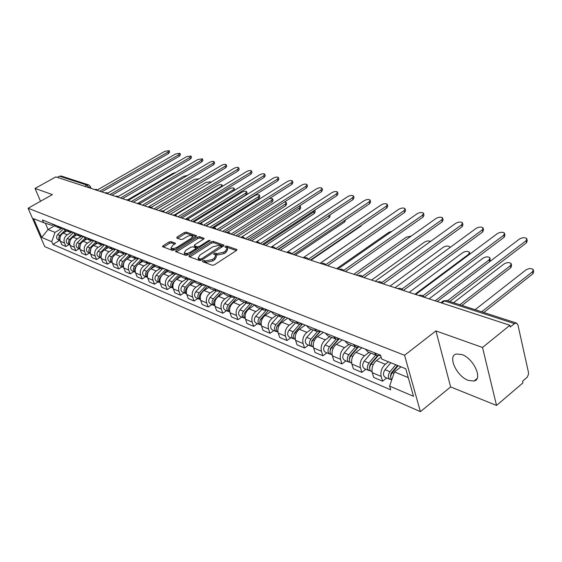 <?xml version="1.0" encoding="UTF-8"?>
<svg xmlns="http://www.w3.org/2000/svg" width="562" height="562" viewBox="0 0 562 562"><rect width="100%" height="100%" fill="white"/><g stroke="black" fill="none" stroke-linecap="round" stroke-linejoin="round"><path stroke-width="0.84" d="M202.734 260.845L202.503 261.632L212.253 265.264L214.424 264.807L236.433 250.519L236.967 249.591L226.788 246.016L225.306 246.339L224.933 246.978L227.203 248.095L225.481 251.045L223.669 252.219L216.834 253.68L215.576 253.23L214.087 253.546L213.701 254.2L215.934 255.324L214.171 258.351L212.331 259.532L205.474 260.993L204.224 260.529L202.734 260.845M468.322 380.404L474.068 381.015C483.215 379.273 473.548 358.268 461.781 354.517L456.288 354.018C447.268 355.943 456.66 376.385 468.322 380.404M171.052 241.583L169.043 242.025L163.043 245.756L162.46 246.655L172.457 250.448L174.501 250.006L195.906 236.574L196.454 235.696L186.261 232.127L184.266 232.563L177.121 237.002L176.777 238.028L180.978 239.517L183.001 239.075L186.563 236.848C189.303 235.422 191.305 235.169 192.569 236.082L191.094 238.428L177.009 247.252C174.255 248.699 172.253 248.959 170.996 248.039L172.527 245.615L175.449 243.248L171.052 241.583L171.543 242.903L169.534 243.339L163.486 247.104M435.929 330.913L450.619 386.923L496.527 405.441L482.519 347.471L435.929 330.913L404.577 355.275L28.1 208.249L52.392 194.6L35.041 188.432L55.856 176.889L509.91 325.286L510.296 327.014L514.476 323.628L444.542 300.965L442.624 301.415M482.519 347.471L509.91 325.286M189.366 255.513L189.022 256.616L199.503 260.515L201.632 260.065L223.458 246.058L223.992 245.144L213.082 241.316L211.003 241.765L189.366 255.513L189.808 256.904M185.748 255.394L175.625 251.621L175.983 250.554L197.41 237.094L199.447 236.644L204.062 238.309L203.514 239.194L194.845 244.667L194.29 245.573L197.438 246.767L199.517 246.325L208.565 240.585L210.188 240.381L187.834 254.944L185.748 255.394M496.527 405.441L522.92 382.905L522.555 381.268L527.149 377.257L528.442 374.425L528.456 372.346L517.925 324.885L516.562 323.08L514.476 323.628M450.619 386.923L420.397 411.651L44.728 246.585L28.1 208.249M35.041 188.432L40.52 201.273M57.387 177.388L59.516 176.208L61.209 176.032L88.67 184.898L86.941 185.095L59.516 176.208M380.657 355.479L376.926 355.563L374.215 352.683M381.113 357.046L376.399 360.656C372.739 364.007 371.37 368.012 372.29 372.676L381.177 376.414C380.263 371.721 381.647 367.681 385.321 364.288L388.518 361.816M381.177 376.414L382.589 381.198L386.691 377.987M365.293 349.114L368.005 351.974L376.926 355.563M372.29 372.676L373.709 377.425L382.589 381.198M360.059 347.021L356.09 347.19L353.379 344.351M365.925 369.262L361.858 372.381L360.432 367.674C359.497 363.066 360.853 359.111 364.492 355.809L369.009 352.381M344.829 340.93L347.541 343.754L356.09 347.19M361.97 347.787L355.943 352.325C352.318 355.591 350.969 359.511 351.91 364.092L353.35 368.763L361.858 372.381M340.073 339.026L336.118 339.167L333.414 336.364M346.016 360.888L341.984 363.923L340.537 359.301C339.589 354.77 340.916 350.892 344.52 347.674L348.995 344.337M325.215 333.083L327.92 335.872L336.118 339.167M342.286 339.912L336.315 344.337C332.725 347.52 331.411 351.362 332.367 355.858L333.821 360.453L341.984 363.923M320.888 331.355L316.961 331.468L314.256 328.707M326.901 352.852L322.911 355.809L321.45 351.257C320.481 346.803 321.78 343.01 325.349 339.87L329.789 336.624M306.388 325.553L309.093 328.306L316.961 331.468M323.389 332.36L317.474 336.666C313.919 339.771 312.627 343.53 313.603 347.955L315.064 352.472L322.911 355.809M302.468 323.986L298.57 324.077L295.872 321.345M308.538 345.131L304.583 348.019L303.115 343.537C302.131 339.16 303.41 335.437 306.943 332.374L311.334 329.206M288.306 318.324L291.004 321.035L298.57 324.077M305.229 325.096L299.37 329.29C295.851 332.325 294.586 336.013 295.57 340.361L297.045 344.808L304.583 348.019M284.765 316.905L280.895 316.975L278.197 314.277M290.884 337.713L286.964 340.523L285.489 336.111C284.491 331.805 285.749 328.159 289.247 325.166L293.596 322.082M270.933 311.376L273.617 314.053L280.895 316.975M287.765 318.106L281.962 322.202C278.478 325.159 277.235 328.777 278.232 333.055L279.714 337.439L286.964 340.523M267.737 310.098L263.894 310.147L261.211 307.484M273.898 330.568L270.02 333.308L268.531 328.974C267.526 324.731 268.755 321.155 272.219 318.24L276.532 315.226M254.214 304.688L256.897 307.337L263.894 310.147M270.94 311.397L265.208 315.38C261.766 318.275 260.543 321.822 261.548 326.03L263.037 330.344L270.02 333.308M251.347 303.543L247.533 303.571L244.856 300.944M257.544 323.691L253.701 326.367L252.205 322.096C251.193 317.923 252.401 314.418 255.829 311.566L260.094 308.622M238.126 298.253L240.796 300.867L247.533 303.571M254.446 305.131L249.078 308.812C245.664 311.636 244.47 315.12 245.482 319.265L246.978 323.508L253.701 326.367M235.562 297.228L231.776 297.242L229.113 294.65M241.786 317.066L237.979 319.68L236.483 315.472C235.464 311.369 236.651 307.92 240.037 305.131L244.266 302.258M222.622 292.05L225.278 294.628L231.776 297.242M238.597 299.061L233.532 302.482C230.153 305.243 228.98 308.664 229.998 312.746L231.502 316.926L237.979 319.68M220.346 291.144L216.588 291.137L213.939 288.58M226.591 310.681L222.826 313.231L221.323 309.086C220.297 305.047 221.463 301.661 224.814 298.935L229.001 296.125M207.68 286.072L210.328 288.622L216.588 291.137M223.339 293.174L218.541 296.378C215.197 299.082 214.045 302.44 215.07 306.459L216.574 310.575L222.826 313.231M205.671 285.271L201.941 285.257L199.299 282.721M211.93 304.52L208.2 307.014L206.697 302.932C205.664 298.949 206.809 295.626 210.132 292.957L214.277 290.21M193.265 280.312L195.899 282.827L201.941 285.257M208.65 287.47L204.076 290.491C200.767 293.132 199.629 296.434 200.662 300.389L202.165 304.449L208.2 307.014M191.509 279.609L187.806 279.574L185.179 277.073M197.775 298.57L194.087 301.007L192.583 296.982C191.544 293.062 192.668 289.795 195.955 287.182L200.058 284.498M179.355 274.748L181.976 277.235L187.806 279.574M194.501 281.941L190.104 284.801C186.837 287.393 185.72 290.631 186.753 294.53L188.256 298.527L194.087 301.007M177.824 274.137L174.157 274.087L171.55 271.622M184.104 292.816L180.451 295.205L178.948 291.242C177.908 287.379 179.011 284.168 182.264 281.611L186.331 278.984M165.916 269.374L168.523 271.825L174.157 274.087M180.852 276.581L176.616 279.307C173.377 281.843 172.274 285.032 173.314 288.868L174.817 292.816L180.451 295.205M164.61 268.847L160.971 268.791L158.372 266.353M170.89 287.266L167.272 289.599L165.769 285.693C164.722 281.885 165.811 278.731 169.036 276.223L173.054 273.645M152.934 264.175L155.526 266.606L160.971 268.791M167.68 271.376L163.57 273.996C160.36 276.483 159.278 279.616 160.325 283.396L161.828 287.287L167.272 289.599M151.831 263.74L148.22 263.669L145.642 261.26M158.112 281.892L154.529 284.182L153.026 280.326C151.979 276.574 153.054 273.469 156.236 271.01L160.219 268.488M140.381 259.159L142.952 261.555L148.22 263.669M154.964 266.332L150.946 268.854C147.778 271.291 146.717 274.375 147.757 278.106L149.26 281.941L154.529 284.182M139.467 258.794L135.885 258.717L133.32 256.335M145.741 276.694L142.193 278.935L140.697 275.127C139.65 271.432 140.704 268.376 143.858 265.966L147.799 263.501M128.234 254.298L130.791 256.665L126.914 259.068C123.809 261.414 122.776 264.4 123.823 268.025L125.319 271.755L130.258 273.856L128.761 270.104C127.715 266.458 128.747 263.452 131.873 261.091L135.779 258.668M142.678 261.428L138.737 263.887C135.597 266.276 134.55 269.31 135.597 272.984L137.093 276.764L142.193 278.935M127.497 254.003L123.949 253.919L121.399 251.565M133.77 271.657L130.258 273.856M116.475 249.591L119.018 251.938L123.949 253.919M115.913 249.366L112.393 249.275L109.857 246.95M122.172 266.781L118.694 268.938L117.198 265.236C116.151 261.639 117.177 258.682 120.261 256.363L124.132 253.989M105.087 245.039L107.609 247.35L112.393 249.275M119.313 252.057L115.463 254.403C112.386 256.708 111.367 259.644 112.414 263.22L113.91 266.901L118.694 268.938M104.68 244.877L101.195 244.772L98.673 242.475M110.932 262.054L107.483 264.168L105.993 260.515C104.946 256.967 105.958 254.059 109.014 251.783L112.871 249.437M94.051 240.627L96.559 242.91L94.521 244.948M108.171 247.575L104.356 249.886C101.315 252.148 100.317 255.036 101.357 258.562L102.846 262.194L107.483 264.168M93.798 240.522L90.334 240.41L87.834 238.14M100.029 257.473L96.622 259.546L95.133 255.942C94.086 252.443 95.083 249.577 98.104 247.336L101.968 245.018M83.352 236.349L85.846 238.604L90.334 240.41M97.367 243.234L93.594 245.503C90.58 247.723 89.597 250.568 90.637 254.045L92.119 257.635L96.622 259.546M83.239 236.3L79.811 236.18L77.324 233.94M89.456 253.026L86.077 255.064L84.595 251.502C83.555 248.053 84.532 245.229 87.531 243.03L91.416 240.712M62.902 228.172L65.368 230.378L69.597 232.078L72.983 232.211L75.449 234.431L79.811 236.18M86.885 239.026L83.148 241.246C80.162 243.43 79.193 246.233 80.233 249.668L81.715 253.202L86.077 255.064M69.597 232.078L67.131 229.858M79.193 248.713L75.849 250.708L74.374 247.196C73.334 243.789 74.296 241.007 77.261 238.85L81.202 236.525M76.713 234.937L73.011 237.122C70.053 239.264 69.098 242.025 70.138 245.411L71.613 248.91L75.849 250.708M62.958 228.256L59.677 228.095L57.233 225.896M69.231 244.526L65.916 246.486L64.447 243.016C63.408 239.658 64.356 236.911 67.292 234.79L71.311 232.436M53.13 224.259L55.575 226.444L59.677 228.095M66.836 230.968L63.169 233.111C60.239 235.218 59.298 237.944 60.338 241.288L61.806 244.737L65.916 246.486M400.966 366.838L394.461 371.925L408.244 377.594M45.36 223.233L48.058 229.521L54.999 232.373L51.76 241.723L41.714 237.431L33.565 218.632L43.576 222.664L42.417 219.974L380.586 355.233L381.71 359.069L405.757 368.77L413.52 396.315L389.614 386.101L394.461 371.925M51.76 241.723L52.891 244.365L390.702 389.824L389.614 386.101M404.577 355.275L420.397 411.651M54.472 225.812L48.058 229.521L41.714 237.431M53.327 224.582L52.006 225.348L43.576 222.664M54.999 232.373L61.743 228.453M59.551 240.452L52.891 244.365M203.585 262.04L205.973 262.37L212.829 260.916L212.331 259.532M216.117 255.836L216.426 256.701L214.663 259.728L212.829 260.916M227.385 248.608L227.687 249.465L225.966 252.429L224.154 253.595L217.325 255.05L214.979 254.719M236.412 250.54L227.266 247.385L226.233 247.484M223.43 246.072L213.56 242.672L211.481 243.121L189.865 256.869M200.227 259.047L201.716 258.731L221.231 245.819L219.735 245.243L213.012 246.69L199.974 255.022L198.175 258.035L200.227 259.047L200.803 260.445M198.498 258.927L199.426 259.939L198.927 258.569M200.725 260.417L199.426 259.939M203.493 239.208L199.924 237.979L197.887 238.421L176.426 251.924M194.726 246.774L198.512 248.172M185.762 250.399L184.245 252.872C185.544 253.834 187.596 253.574 190.399 252.099L195.435 248.91L195.759 247.835L192.843 246.788L190.778 247.231L185.762 250.399M184.603 253.848L188.558 254.488M196.524 249.43L196.047 248.13M174.908 244.126L171.543 242.903M171.361 249.022L175.077 249.64M193.026 238.379L192.696 236.433M195.885 236.588L186.739 233.441L184.743 233.876L177.606 238.316M397.538 365.455L390.997 373.358L390.709 376.807M395.76 364.738L389.958 371.742C387.829 375.121 387.871 377.678 390.077 379.413L391.405 379.568M390.815 362.743L385.026 369.705C382.912 373.07 382.954 375.62 385.16 377.348L390.077 379.413M396.287 367.892L394.131 369.571M481.641 311.805L532.565 271.713L533.268 269.57C531.336 268.144 528.891 268.257 525.955 269.908L475.115 309.697M398.107 365.686L392.304 372.704C390.414 375.493 390.225 377.903 391.721 379.933M533.457 270.484L533.682 271.544L532.987 273.701L483.791 312.5M526.987 239.517L527.233 240.669L526.503 242.77L449.762 301.506M447.471 300.768L526.074 240.726L526.805 238.632C524.859 237.283 522.393 237.431 519.4 239.075L437.187 301.52M377.474 355.746L369.993 364.661L369.641 367.948M375.676 355.058L368.953 363.066C366.853 366.375 366.909 368.883 369.115 370.597L370.372 370.765M370.934 353.154L364.225 361.12C362.139 364.408 362.195 366.909 364.401 368.616L369.115 370.597M374.355 360.235L372.564 361.605M459.821 304.759L510.437 265.664L511.174 263.557C509.32 262.201 506.959 262.321 504.079 263.929L453.548 302.728M378.022 355.851L371.194 363.993C369.094 367.309 369.15 369.824 371.356 371.545L372.093 371.854M511.357 264.4L511.596 265.503L510.865 267.617L461.964 305.447M357.355 347.506L349.859 356.329L349.438 359.441M355.458 346.937L348.812 354.755C346.74 357.987 346.803 360.453 349.009 362.146L350.21 362.328M350.913 345.11L344.281 352.887C342.216 356.097 342.286 358.549 344.485 360.249L349.009 362.146M353.365 352.817L351.91 353.912M435.093 300.839L489.151 259.848L489.916 257.775C488.146 256.483 485.849 256.616 483.032 258.176L429.073 298.872M357.861 347.527L350.962 355.648C348.89 358.879 348.953 361.352 351.159 363.052L351.714 363.284M490.092 258.555L490.008 261.4M338.134 339.497L330.533 348.328L330.063 351.271M336.062 339.146L329.487 346.782C327.442 349.936 327.52 352.353 329.718 354.039L330.87 354.222M331.692 337.39L325.138 344.984C323.101 348.124 323.178 350.533 325.377 352.212L329.718 354.039M333.273 345.637L332.114 346.487M414.96 294.256L468.666 254.249L469.453 252.212C467.76 250.975 465.533 251.116 462.765 252.64L409.171 292.366M338.591 339.448L331.552 347.632C329.508 350.8 329.585 353.224 331.784 354.903L332.163 355.065M504.697 233.961L504.957 235.148L504.198 237.206L424.212 297.277M422.891 295.816L503.756 235.204L504.521 233.146C502.66 231.86 500.271 232.015 497.342 233.616L415.683 294.488M483.271 228.629L483.545 229.837L482.751 231.867L403.319 290.449M401.9 289.072L482.301 229.893L483.095 227.87C481.318 226.648 479 226.809 476.133 228.362L395.044 287.744M462.645 223.493L462.94 224.73L462.126 226.725L383.256 283.894M381.731 282.609L461.662 224.779L462.484 222.798C460.784 221.625 458.529 221.8 455.726 223.311L375.219 281.267M319.757 331.706L311.973 340.642L311.453 343.41M317.446 331.636L310.927 339.118C308.91 342.209 308.995 344.583 311.193 346.248L312.289 346.438M313.231 329.971L306.747 337.39C304.737 340.467 304.829 342.834 307.021 344.492L311.193 346.248M314.003 338.682L313.125 339.322M449.895 247.575L449.741 246.851C448.118 245.671 445.954 245.819 443.242 247.301L390.021 286.107M320.164 331.608L312.915 339.94C310.891 343.038 310.983 345.419 313.175 347.084L313.392 347.175M302.216 324.084L294.137 333.259L293.575 335.837M299.602 324.365L293.09 331.756C291.095 334.776 291.193 337.116 293.378 338.76L294.439 338.956M295.486 322.841L289.072 330.098C287.084 333.104 287.182 335.43 289.367 337.074L293.378 338.76M295.521 331.952L294.902 332.395M430.52 241.456C428.799 240.585 426.769 240.824 424.415 242.159L371.58 280.08M302.511 324.007L295.001 332.542C293.006 335.577 293.104 337.917 295.289 339.56L295.359 339.596M442.793 218.562L443.102 219.812L442.259 221.772L363.972 277.593M362.342 276.399L441.788 219.861L442.638 217.908C441.008 216.792 438.817 216.974 436.07 218.449L356.168 275.043M423.664 213.806L423.987 215.077L423.116 217.002L345.426 271.53M343.684 270.434L422.638 215.127L423.509 213.202C421.95 212.134 419.821 212.324 417.123 213.757L337.839 269.05M285.096 317.038L276.982 326.157L276.378 328.538M282.482 317.319L275.928 324.674C273.968 327.632 274.073 329.929 276.251 331.559L277.263 331.756M278.401 315.977L272.064 323.08C270.104 326.023 270.217 328.313 272.387 329.936L276.251 331.559M285.201 317.08L277.382 325.707M411.201 236.061L406.256 237.192L353.807 274.27M278.907 325.904L277.769 325.433C275.816 328.349 275.9 330.646 278.021 332.304M268.488 310.393L260.466 319.321L259.834 321.499M266.051 310.484L259.419 317.853C257.473 320.754 257.593 323.017 259.756 324.625L260.733 324.822M261.962 309.367L255.689 316.322C253.757 319.209 253.876 321.457 256.04 323.066L259.756 324.625M392.065 231.235L388.721 232.401L336.673 268.664M268.531 310.414L261.182 318.584C259.293 321.352 259.349 323.579 261.337 325.279M245.011 312.226L243.908 314.692M250.28 303.838L243.508 311.292C241.59 314.13 241.716 316.35 243.873 317.944L244.807 318.148M246.114 303.002L239.918 309.81C238.007 312.641 238.133 314.846 240.29 316.441L243.873 317.944M372.437 227.392L320.129 263.262M252.478 303.993L245.215 311.994C243.381 314.608 243.402 316.778 245.264 318.499M229.338 306.248L228.565 308.095M235.134 297.368L228.172 304.962C226.282 307.744 226.409 309.929 228.558 311.51L229.458 311.706M230.842 296.862L224.709 303.529C222.826 306.304 222.959 308.482 225.102 310.055L228.558 311.51M236.995 297.804L229.816 305.637C228.046 308.117 228.032 310.224 229.774 311.966M361.71 225.102L360.678 226.324L310.912 260.248M214.347 300.347L213.792 301.682M220.473 291.193L213.377 298.851C211.516 301.59 211.649 303.733 213.785 305.299L214.649 305.496M216.103 290.94L210.04 297.474C208.179 300.199 208.312 302.335 210.448 303.894L213.785 305.299M222.067 291.833L214.965 299.511C213.258 301.85 213.209 303.901 214.832 305.651M345.567 219.875L344.696 221.927L295.324 255.155M199.826 294.776L199.594 295.331M206.121 285.454L199.103 292.964C197.262 295.64 197.403 297.755 199.524 299.3L200.36 299.504M201.87 285.229L195.878 291.629C194.038 294.298 194.185 296.406 196.307 297.951L199.524 299.3M278.169 249.549L329.704 215.035M207.659 286.065L200.634 293.596C198.983 295.816 198.906 297.797 200.416 299.546M329.901 214.902L330.189 215.892L329.234 217.677L280.248 250.231M192.253 279.904L185.32 287.266C183.493 289.901 183.641 291.98 185.755 293.512L186.507 293.701M188.137 279.693L182.2 285.981C180.381 288.608 180.528 290.68 182.643 292.205L185.755 293.512M263.606 244.786L313.765 211.916L314.727 210.139M193.511 280.747L186.795 287.877C185.2 289.978 185.095 291.903 186.493 293.652M314.853 210.539L315.24 211.804L314.263 213.56L265.671 245.461M178.849 274.544L171.993 281.773C170.195 284.358 170.342 286.402 172.443 287.92L173.075 288.095M174.88 274.319L168.979 280.529C167.188 283.1 167.335 285.145 169.436 286.655L172.443 287.92M249.514 240.178L299.265 207.954L300.256 206.226L299.609 205.825M179.868 275.57L173.419 282.363C171.881 284.344 171.754 286.206 173.04 287.941M300.361 206.577L300.754 207.849L299.771 209.577L251.565 240.852M405.223 209.226L405.553 210.511L404.661 212.401L327.576 265.693M325.721 264.695L404.176 210.553L405.076 208.664C403.579 207.645 401.507 207.835 398.858 209.24L320.2 263.283M387.422 204.807L387.773 206.106L386.86 207.961L310.386 260.08M308.419 259.166L386.368 206.142L387.288 204.287C385.848 203.311 383.832 203.507 381.233 204.877L303.206 257.726M370.246 200.55L370.604 201.849L369.67 203.683L293.814 254.663M291.734 253.841L369.171 201.891L370.112 200.065C368.728 199.131 366.768 199.327 364.218 200.662L286.817 252.373M353.646 196.433L354.018 197.747L353.062 199.545L277.832 249.437M275.633 248.699L352.564 197.775L353.519 195.983C352.191 195.084 350.281 195.288 347.773 196.595L271.017 247.21M337.607 192.457L337.994 193.771L337.017 195.541L262.405 244.393M260.206 243.676L336.512 193.806L337.488 192.042C336.209 191.178 334.341 191.389 331.882 192.661L256.033 242.046M322.096 188.614L322.49 189.935L321.499 191.67L247.505 239.524M245.32 238.808L320.986 189.963L321.977 188.228C320.747 187.399 318.921 187.61 316.504 188.853L241.702 236.974M307.084 184.898L307.484 186.219L306.48 187.933L233.111 234.818M230.94 234.108L305.967 186.247L306.971 184.533C305.784 183.746 304 183.957 301.625 185.172L227.638 232.218M292.549 181.301L292.957 182.622L291.938 184.308L219.194 230.272M217.03 229.563L291.425 182.643L292.444 180.964C291.299 180.205 289.556 180.416 287.224 181.603L213.96 227.666M165.895 269.36L159.109 276.455C157.332 278.991 157.486 281.007 159.573 282.503L160.093 282.665M162.095 269.1L156.194 275.247C154.424 277.776 154.578 279.792 156.665 281.281L159.573 282.503M235.864 235.724L285.215 204.111L286.22 202.411L284.576 201.934M166.703 270.526L163.015 274.382M161.477 275.991L160.493 277.024C159.011 278.9 158.856 280.698 160.03 282.412M286.325 202.742L286.725 204.013L285.721 205.713L237.909 236.391M153.152 264.562L146.647 271.305C144.891 273.799 145.045 275.787 147.125 277.27L147.532 277.403M149.738 264.021L143.823 270.146C142.074 272.626 142.235 274.607 144.308 276.09L147.125 277.27M222.65 231.403L271.594 200.388L272.612 198.716L269.423 198.534M154.002 265.608L150.756 268.987M148.628 271.193L147.982 271.86C146.556 273.631 146.38 275.366 147.448 277.059M272.711 199.025L273.118 200.297L272.099 201.969L224.681 232.064M140.837 259.883L134.578 266.325C132.843 268.776 133.004 270.736 135.07 272.205L135.372 272.31M137.809 259.075L131.852 265.201C130.117 267.638 130.286 269.591 132.344 271.06L135.07 272.205M209.844 227.217L258.38 196.777L259.412 195.133C258.372 194.41 256.757 194.614 254.565 195.731L206.142 226.008M141.736 260.824L138.807 263.838M136.264 266.458L135.878 266.859C134.508 268.531 134.304 270.196 135.273 271.868M259.503 195.421L259.918 196.686L258.892 198.337L211.86 227.877M128.937 255.324L122.895 261.506C121.181 263.915 121.35 265.847 123.394 267.294L123.605 267.372M126.281 254.256L120.254 260.41C118.54 262.812 118.708 264.737 120.753 266.184L123.394 267.294M197.424 223.156L245.559 193.272L246.606 191.656C245.594 190.961 244.013 191.164 241.857 192.26L193.834 221.983M129.871 256.167L127.223 258.878M124.335 261.836L122.987 264.4L123.478 266.831M246.69 191.923L247.111 193.188L246.072 194.81L200.346 223.24M117.43 250.884L111.571 256.834C109.878 259.201 110.047 261.105 112.084 262.538L112.196 262.587M115.14 249.563L109.014 255.773C107.321 258.134 107.49 260.03 109.52 261.463L112.084 262.538M185.376 219.222L233.118 189.872L234.164 188.277C233.195 187.61 231.642 187.813 229.514 188.888L181.891 218.077M118.399 251.628L115.99 254.08M112.807 257.319L111.655 259.588L112.056 261.934M234.249 188.53L234.754 190.174M106.295 246.549L100.598 252.303C98.919 254.628 99.095 256.504 101.118 257.93L101.146 257.937M104.37 244.969L98.111 251.277C96.439 253.595 96.615 255.464 98.631 256.883L101.118 257.93M174.599 214.846L221.028 186.57L222.088 184.996C221.147 184.35 219.623 184.561 217.529 185.615L170.3 214.291M107.3 247.21L105.094 249.444M101.638 252.935L100.977 257.178M278.471 177.817L278.885 179.138L277.853 180.795L205.727 225.868M203.585 225.172L277.333 179.159L278.373 177.501C277.263 176.77 275.563 176.988 273.265 178.147L200.683 223.29M264.828 174.445L265.25 175.766L264.203 177.395L192.696 221.611M190.567 220.915L263.683 175.78L264.73 174.15C263.662 173.447 261.997 173.665 259.735 174.803L187.799 219.075M251.593 171.171L252.029 172.492L250.968 174.094L180.079 217.487M177.957 216.792L250.448 172.499L251.509 170.897C250.469 170.223 248.84 170.441 246.62 171.558L175.302 215.007M238.766 168.003L239.194 169.317L238.126 170.897L167.848 213.49M165.741 212.801L237.607 169.324L238.674 167.743C237.677 167.09 236.082 167.314 233.89 168.403L163.177 211.066M226.31 164.926L226.746 166.233L225.671 167.792L155.99 209.619M153.904 208.931L225.144 166.24L226.226 164.687C225.257 164.055 223.697 164.28 221.54 165.347L151.41 207.259M214.213 161.94L214.656 163.24L213.567 164.778L144.497 205.861M142.418 205.179L213.047 163.247L214.136 161.715C213.195 161.104 211.663 161.329 209.549 162.376L139.98 203.57M95.519 242.327L89.955 247.905C88.311 250.16 88.466 252.001 90.419 253.434L88.072 252.443C86.063 251.038 85.888 249.198 87.539 246.908L93.882 240.557M210.012 182.812L210.357 181.814L205.889 182.432L159.046 210.617M90.812 248.699L90.236 252.549M202.468 159.039L202.917 160.339L201.821 161.849L133.342 202.215M131.283 201.54L201.294 160.332L202.39 158.828L197.894 159.496L128.888 199.995M85.08 238.211L79.621 243.641C78.02 245.812 78.153 247.61 80.022 249.05M83.457 236.532L77.282 242.679C75.652 244.927 75.828 246.746 77.816 248.13L80.022 249.057M198.997 178.821L194.564 179.334L148.115 207.041M86.126 238.724L84.258 240.592M80.303 244.618L79.811 248.032M191.052 156.222L191.502 157.515L190.399 158.997L122.509 198.674M120.465 198.007L189.872 157.508L190.982 156.025L186.57 156.693L118.111 196.531M74.957 234.192L69.597 239.503C68.03 241.583 68.135 243.353 69.92 244.8M73.278 232.675L67.321 238.562C65.705 240.775 65.887 242.573 67.861 243.95L69.927 244.814M187.469 175.449L183.556 176.328L138.083 203.219M76.011 234.656L74.289 236.37M70.095 240.684L69.702 243.62M179.952 153.482L180.409 154.768L179.299 156.236L111.993 195.239M109.962 194.571L178.772 154.761L179.889 153.3L175.562 153.967L107.644 193.166M65.143 230.28L59.853 235.485C58.329 237.487 58.413 239.215 60.113 240.669M63.408 228.91L57.647 234.572C56.052 236.75 56.235 238.52 58.195 239.883L60.12 240.691M175.808 172.457L172.843 173.398L128.108 199.636M66.19 230.708L64.602 232.275M60.19 236.904L59.881 239.3M169.162 150.82L169.619 152.098L168.502 153.545L101.778 191.895M99.762 191.235L167.975 152.091L169.099 150.651L164.849 151.311L97.465 189.893M70.138 245.411L74.374 247.196M80.233 249.668L84.595 251.502M90.637 254.045L95.133 255.942M101.357 258.562L105.993 260.515M112.414 263.22L117.198 265.236M123.823 268.025L128.761 270.104M135.597 272.984L140.697 275.127M147.757 278.106L153.026 280.326M160.325 283.396L165.769 285.693M173.314 288.868L178.948 291.242M186.753 294.53L192.583 296.982M200.662 300.389L206.697 302.932M215.07 306.459L221.323 309.086M229.998 312.746L236.483 315.472M245.482 319.265L252.205 322.096M261.548 326.03L268.531 328.974M278.232 333.055L285.489 336.111M295.57 340.361L303.115 343.537M313.603 347.955L321.45 351.257M332.367 355.858L340.537 359.301M351.91 364.092L360.432 367.674M60.338 241.288L64.447 243.016M63.169 233.111L67.292 234.79M73.011 237.122L77.261 238.85M83.148 241.246L87.531 243.03M93.594 245.503L98.104 247.336M104.356 249.886L109.014 251.783M115.463 254.403L120.261 256.363M126.914 259.068L131.873 261.091M138.737 263.887L143.858 265.966M150.946 268.854L156.236 271.01M163.57 273.996L169.036 276.223M176.616 279.307L182.264 281.611M190.104 284.801L195.955 287.182M204.076 290.491L210.132 292.957M218.541 296.378L224.814 298.935M233.532 302.482L240.037 305.131M249.078 308.812L255.829 311.566M265.208 315.38L272.219 318.24M281.962 322.202L289.247 325.166M299.37 329.29L306.943 332.374M317.474 336.666L325.349 339.87M336.315 344.337L344.52 347.674M355.943 352.325L364.492 355.809M376.399 360.656L385.321 364.288M420.502 296.069L419.189 295.633M399.301 289.135L398.037 288.728M378.957 282.489L377.748 282.089M359.42 276.104L358.254 275.724M340.642 269.964L339.525 269.598M322.581 264.063L321.499 263.711M305.194 258.38L304.154 258.042M288.447 252.907L287.449 252.577M272.303 247.631L271.341 247.315M256.729 242.538L255.801 242.236M241.702 237.628L240.803 237.333M227.181 232.886L226.317 232.598M213.16 228.298L212.324 228.024M199.594 223.866L198.786 223.599M186.472 219.58L185.692 219.321M173.77 215.429L173.012 215.176M161.47 211.403L160.739 211.164M149.555 207.511L148.839 207.28M137.999 203.732L137.304 203.507M126.787 200.072L126.12 199.854M115.913 196.517L115.266 196.307M105.354 193.068L104.729 192.857M95.104 189.717L94.493 189.513M441.823 303.037L444.542 300.965L446.607 300.487L443.292 300.902L440.896 302.728M84.757 186.331L86.941 185.095L89.105 187.757M88.67 184.898L90.257 186.359L89.14 187.764M205.973 262.37L205.474 260.993M214.663 259.728L214.171 258.351M216.068 254.6L215.576 253.23M217.325 255.05L216.834 253.68M224.154 253.595L223.669 252.219M225.966 252.429L225.481 251.045M227.266 247.385L226.788 246.016M236.925 250.069L236.7 249.416M204.723 261.906L204.224 260.529M211.481 243.121L211.003 241.765M213.56 242.672L213.082 241.316M223.957 245.594L223.739 244.969M202.095 259.763L201.716 258.731M221.217 247.491L220.859 246.458M176.482 251.888L175.983 250.554M197.887 238.421L197.41 237.094M199.924 237.979L199.447 236.644M204.027 238.717L203.823 238.148M195.007 247.069L194.522 245.727M197.929 248.116L197.438 246.767M199.868 247.308L199.517 246.325M208.916 241.569L208.565 240.585M190.764 253.09L190.399 252.099M195.794 249.9L195.435 248.91M175.435 243.627L175.239 243.1M177.367 248.207L177.009 247.252M191.438 239.377L191.094 238.428M177.613 238.316L177.121 237.002M184.743 233.876L184.266 232.563M186.739 233.441L186.261 232.127M196.426 236.096L196.229 235.541M163.542 247.069L163.043 245.756M169.534 243.339L169.043 242.025M390.794 376.027L390.26 375.802M389.958 371.742L385.026 369.705M393.955 373.393L392.304 372.704M532.987 273.701L532.565 271.713M526.074 240.726L526.503 242.77M369.719 367.239L369.269 367.056M368.953 363.066L364.225 361.12M373.161 364.808L371.194 363.993M510.865 267.617L510.437 265.664M349.508 358.823L349.15 358.668M348.812 354.755L344.281 352.887M352.739 356.378L350.962 355.648M489.579 261.723L489.151 259.848M329.487 346.782L325.138 344.984M333.147 348.292L331.552 347.632M468.813 254.881L468.666 254.249M503.756 235.204L504.198 237.206M482.301 229.893L482.751 231.867M461.662 224.779L462.126 226.725M310.927 339.118L306.747 337.39M314.341 340.53L312.915 339.94M293.09 331.756L289.072 330.098M296.279 333.069L295.001 332.542M441.788 219.861L442.259 221.772M422.638 215.127L423.116 217.002M275.928 324.674L272.064 323.08M259.419 317.853L255.689 316.322M262.187 318.998L261.182 318.584M243.508 311.292L239.918 309.81M246.093 312.353L245.215 311.994M228.172 304.962L224.709 303.529M230.582 305.953L229.816 305.637M360.678 226.324L360.551 225.889M213.377 298.851L210.04 297.474M215.625 299.778L214.965 299.511M344.696 221.927L344.337 220.704M199.103 292.964L195.878 291.629M201.189 293.821L200.634 293.596M329.234 217.677L328.735 216.005M185.32 287.266L182.2 285.981M187.258 288.067L186.795 287.877M314.263 213.56L313.765 211.916M171.993 281.773L168.979 280.529M173.791 282.51L173.419 282.363M299.771 209.577L299.265 207.954M404.176 210.553L404.661 212.401M386.368 206.142L386.86 207.961M369.171 201.891L369.67 203.683M352.564 197.775L353.062 199.545M336.512 193.806L337.017 195.541M320.986 189.963L321.499 191.67M305.967 186.247L306.48 187.933M291.425 182.643L291.938 184.308M159.109 276.455L156.194 275.247M285.721 205.713L285.215 204.111M146.647 271.305L143.823 270.146M272.099 201.969L271.594 200.388M134.578 266.325L131.852 265.201M258.892 198.337L258.38 196.777M122.895 261.506L120.254 260.41M246.072 194.81L245.559 193.272M111.571 256.834L109.014 255.773M233.483 190.961L233.118 189.872M100.598 252.303L98.111 251.277M221.196 187.048L221.028 186.57M277.333 179.159L277.853 180.795M263.683 175.78L264.203 177.395M250.448 172.499L250.968 174.094M237.607 169.324L238.126 170.897M225.144 166.24L225.671 167.792M213.047 163.247L213.567 164.778M89.955 247.905L87.539 246.908M201.294 160.332L201.821 161.849M79.621 243.641L77.282 242.679M189.872 157.508L190.399 158.997M69.597 239.503L67.321 238.562M178.772 154.761L179.299 156.236M59.853 235.485L57.647 234.572M167.975 152.091L168.502 153.545M474.068 381.015L477.026 378.57M424.099 297.242C422.842 295.233 421.114 294.664 418.915 295.549M402.863 290.301C401.64 288.334 399.947 287.779 397.791 288.643M382.49 283.641C381.289 281.71 379.631 281.169 377.524 282.019M362.919 277.249C361.745 275.352 360.123 274.825 358.057 275.654M344.113 271.102C342.953 269.247 341.366 268.727 339.343 269.542M326.016 265.187C324.885 263.367 323.326 262.854 321.338 263.655M308.601 259.489C307.491 257.705 305.96 257.206 304.007 257.993M291.818 254.01C290.73 252.254 289.226 251.762 287.315 252.535M275.647 248.72C274.572 246.999 273.097 246.521 271.221 247.273M260.044 243.627C258.991 241.934 257.544 241.456 255.689 242.201M244.983 238.702C243.95 237.038 242.524 236.574 240.705 237.305M230.441 233.947C229.422 232.317 228.017 231.853 226.226 232.57M216.384 229.352C215.379 227.75 214.003 227.294 212.239 227.996M202.798 224.912C201.807 223.332 200.444 222.889 198.709 223.578M189.647 220.613C188.67 219.061 187.329 218.618 185.622 219.299M176.918 216.454C175.955 214.923 174.634 214.494 172.956 215.162M164.589 212.422C163.64 210.919 162.341 210.49 160.683 211.15M152.639 208.523C151.705 207.034 150.426 206.612 148.79 207.266M141.062 204.737L139.425 203.318L137.261 203.493M129.829 201.063L128.213 199.665L126.078 199.84M118.926 197.501L117.332 196.124L115.231 196.293M108.347 194.045L106.766 192.682L104.694 192.85M98.069 190.687L96.509 189.345L94.465 189.506M130.791 256.665L135.885 258.717M96.559 242.91L101.195 244.772M90.313 186.486L91.079 188.396M446.607 300.487L516.562 323.08M221.709 247.175L221.273 245.931M198.674 259.405L198.175 258.035M194.782 246.915L194.29 245.573M184.743 254.221L184.245 252.872M171.494 249.366L170.996 248.039M469.895 254.073L469.628 252.935M222.517 186.24L222.173 185.235M210.581 182.467L210.434 182.032"/></g></svg>
